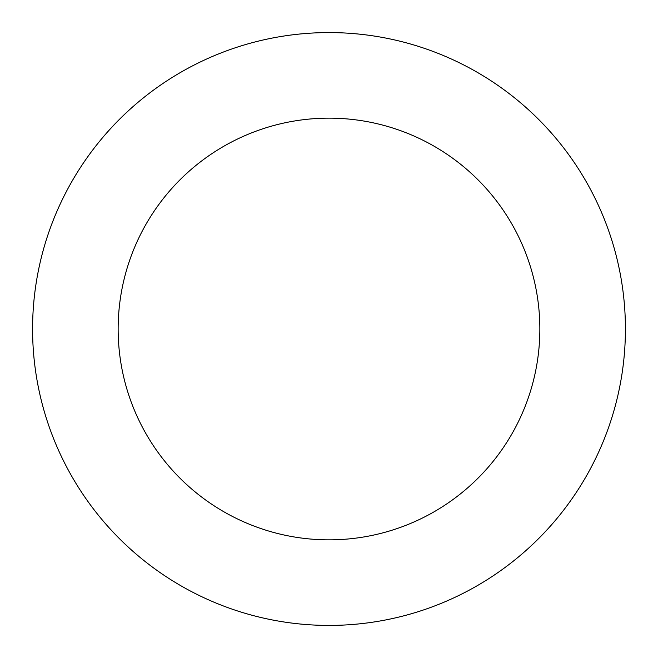 <?xml version="1.0" encoding="UTF-8"?>
<svg xmlns="http://www.w3.org/2000/svg" width="658" height="658" viewBox="0 0 658 658"><rect width="100%" height="100%" fill="white"/><g stroke="black" fill="none" stroke-linecap="round" stroke-linejoin="round"><path stroke-width="0.99" d="M625.1 315.314A296.413 296.413 0 0 0 169.098 79.412A296.413 296.413 0 0 0 192.802 592.274A296.413 296.413 0 0 0 625.1 315.314M539.626 319.262A210.848 210.848 0 0 0 215.256 151.463A210.848 210.848 0 0 0 232.118 516.275A210.848 210.848 0 0 0 539.626 319.262"/></g></svg>
